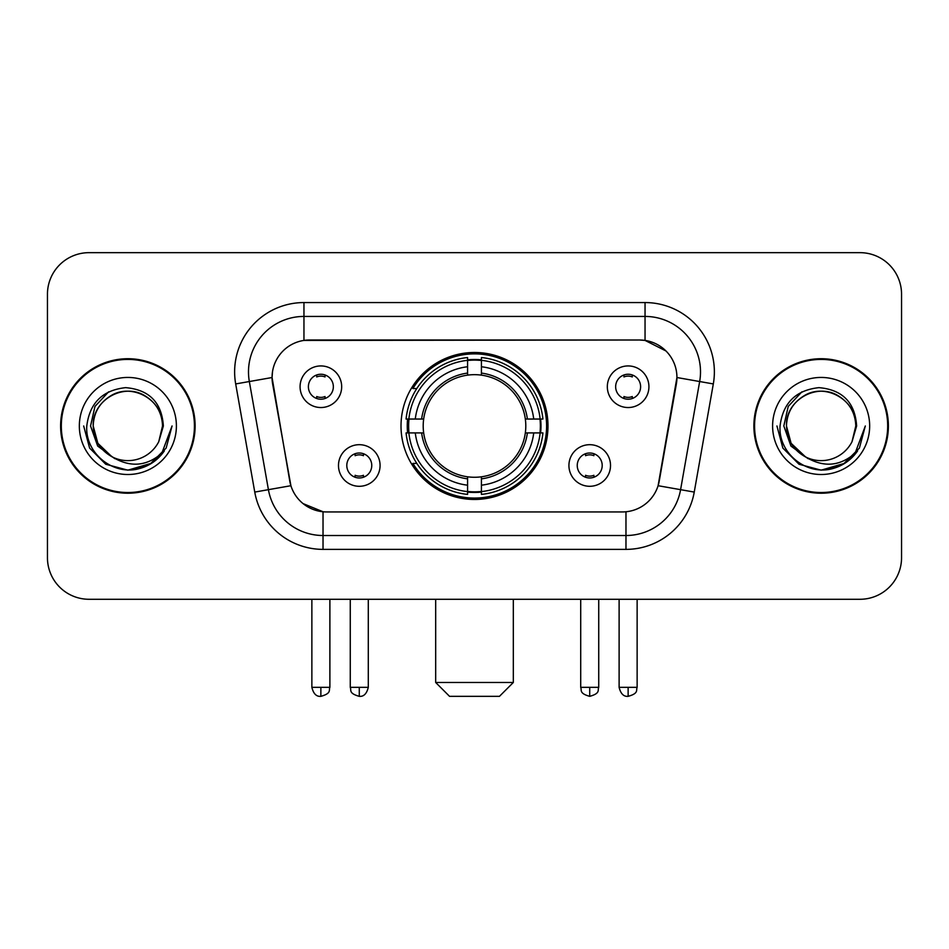 <?xml version="1.0" encoding="UTF-8"?>
<svg xmlns="http://www.w3.org/2000/svg" width="949" height="949" viewBox="0 0 949 949"><rect width="100%" height="100%" fill="white"/><g stroke="black" fill="none" stroke-linecap="round" stroke-linejoin="round"><path stroke-width="1.42" d="M401.012 425.971A73.488 73.488 0 0 0 474.5 499.459A73.488 73.488 0 0 0 547.988 425.971A73.488 73.488 0 0 0 474.5 352.482A73.488 73.488 0 0 0 401.012 425.971M610.515 465.484A20.795 20.795 0 0 1 589.72 486.291A20.795 20.795 0 0 1 568.926 465.484A20.795 20.795 0 0 1 589.72 444.69A20.795 20.795 0 0 1 610.515 465.484M577.241 465.484A12.479 12.479 0 0 0 589.72 477.964A12.479 12.479 0 0 0 602.2 465.484A12.479 12.479 0 0 0 589.72 453.005A12.479 12.479 0 0 0 577.241 465.484M380.075 465.484A20.795 20.795 0 0 1 359.28 486.291A20.795 20.795 0 0 1 338.485 465.484A20.795 20.795 0 0 1 359.28 444.69A20.795 20.795 0 0 1 380.075 465.484M346.8 465.484A12.479 12.479 0 0 0 359.28 477.964A12.479 12.479 0 0 0 371.759 465.484A12.479 12.479 0 0 0 359.28 453.005A12.479 12.479 0 0 0 346.8 465.484M648.926 386.729A20.795 20.795 0 0 1 628.131 407.536A20.795 20.795 0 0 1 607.324 386.729A20.795 20.795 0 0 1 628.131 365.934A20.795 20.795 0 0 1 648.926 386.729M615.652 386.729A12.479 12.479 0 0 0 628.131 399.209A12.479 12.479 0 0 0 640.611 386.729A12.479 12.479 0 0 0 628.131 374.25A12.479 12.479 0 0 0 615.652 386.729M341.676 386.729A20.795 20.795 0 0 1 320.869 407.536A20.795 20.795 0 0 1 300.074 386.729A20.795 20.795 0 0 1 320.869 365.934A20.795 20.795 0 0 1 341.676 386.729M308.389 386.729A12.479 12.479 0 0 0 320.869 399.209A12.479 12.479 0 0 0 333.348 386.729A12.479 12.479 0 0 0 320.869 374.25A12.479 12.479 0 0 0 308.389 386.729M254.759 492.08L235.684 383.93A69.324 69.324 0 0 1 303.953 302.565L645.047 302.565A69.324 69.324 0 0 1 713.316 383.93L694.241 492.08A69.324 69.324 0 0 1 625.972 549.376L323.028 549.376A69.324 69.324 0 0 1 254.759 492.08L290.904 485.71L272.636 383.942A37.438 37.438 0 0 1 309.504 340.003L639.496 340.003A37.438 37.438 0 0 1 676.364 383.942L659.247 481.001A37.438 37.438 0 0 1 622.378 511.938L326.622 511.938A37.438 37.438 0 0 1 289.753 481.001L272.066 377.524L249.338 381.534A55.457 55.457 0 0 1 303.953 316.432L645.047 316.432A55.457 55.457 0 0 1 699.662 381.534L680.587 489.672A55.457 55.457 0 0 1 625.972 535.509L323.028 535.509A55.457 55.457 0 0 1 268.413 489.672L249.338 381.534A55.457 55.457 0 0 1 248.496 371.901M407.607 432.91A67.249 67.249 0 0 1 407.607 419.043M60.617 425.971A67.249 67.249 0 0 0 127.866 493.219A67.249 67.249 0 0 0 195.114 425.971A67.249 67.249 0 0 0 127.866 358.722A67.249 67.249 0 0 0 60.617 425.971M753.886 425.971A67.249 67.249 0 0 0 821.134 493.219A67.249 67.249 0 0 0 888.383 425.971A67.249 67.249 0 0 0 821.134 358.722A67.249 67.249 0 0 0 753.886 425.971M303.953 302.565L303.953 340.418L639.496 340.003L645.047 340.418L665.961 350.964M272.066 377.441L272.482 371.901M622.378 511.938L326.622 511.938M323.028 549.376L323.028 511.76L303.039 503.587M699.662 381.534L676.934 377.524L658.096 485.71L680.587 489.672L699.662 381.534L713.316 383.93M659.247 481.001L659.021 482.175M289.979 482.175L289.753 481.001M901.55 294.249A41.59 41.59 0 0 0 859.96 252.659L89.04 252.659A41.59 41.59 0 0 0 47.45 294.249L47.45 557.692A41.59 41.59 0 0 0 89.04 599.282L859.96 599.282A41.59 41.59 0 0 0 901.55 557.692L901.55 294.249L901.55 557.692M47.45 294.249L47.45 557.692M859.96 252.659L89.04 252.659M89.04 599.282L859.96 599.282M194.426 425.971A66.549 66.549 0 0 0 127.866 359.422A66.549 66.549 0 0 0 61.317 425.971A66.549 66.549 0 0 0 127.866 492.519A66.549 66.549 0 0 0 194.426 425.971M151.733 463.171L127.866 470.17L105.766 464.251L89.597 448.07L83.678 425.971L89.597 448.07L105.766 464.251L127.866 470.17L149.966 464.251L166.146 448.07L172.066 425.971L161.14 455.057L154.96 460.894M114.865 458.699L97.676 446.066L90.546 425.971L94.971 406.421L108.649 391.807M111.84 456.706L97.854 443.302L93.204 425.971C93.678 412.898 99.455 402.898 110.535 395.947C132.136 382.115 163.714 400.348 162.528 425.971L158.732 441.748L163.37 425.971C161.793 402.459 149.218 389.683 125.636 387.643C102.622 390.158 89.669 402.934 86.786 425.971C84.983 451.7 110.369 473.729 135.553 469.494C147.664 467.157 157.261 460.977 164.343 450.917C148.352 466.291 131.009 468.296 112.314 456.943A34.662 34.662 0 0 0 158.732 441.748L162.528 425.971C163.714 400.348 132.136 382.115 110.535 395.947C99.455 402.898 93.678 412.898 93.204 425.971C92.029 400.348 123.595 382.115 145.197 395.947C156.288 402.898 162.065 412.898 162.528 425.971C163.714 400.348 132.136 382.115 110.535 395.947C99.455 402.898 93.678 412.898 93.204 425.971L97.854 443.302L111.84 456.706L97.854 443.302L93.204 425.971C93.821 439.933 100.191 450.265 112.314 456.943M79.336 425.971A48.529 48.529 0 0 0 127.866 474.5A48.529 48.529 0 0 0 176.395 425.971A48.529 48.529 0 0 0 127.866 377.441A48.529 48.529 0 0 0 79.336 425.971M164.343 450.917L151.935 463.041M151.638 463.231L135.731 469.458M172.066 425.971L166.146 448.07L149.966 464.251L127.866 470.17L105.766 464.251L89.597 448.07L83.678 425.971L89.597 448.07L105.766 464.251L127.866 470.17L149.966 464.251L166.146 448.07L172.066 425.971M887.683 425.971A66.549 66.549 0 0 0 821.134 359.422A66.549 66.549 0 0 0 754.574 425.971A66.549 66.549 0 0 0 821.134 492.519A66.549 66.549 0 0 0 887.683 425.971M844.907 463.231L821.134 470.17L799.034 464.251L782.854 448.07L776.934 425.971L782.854 448.07L799.034 464.251L821.134 470.17L843.234 464.251L859.403 448.07L865.322 425.971L854.408 455.057L848.216 460.894M808.133 458.699L790.932 446.066L783.815 425.971L788.228 406.421L801.917 391.807M855.796 425.971L852 441.748L856.627 425.971C855.049 402.459 842.475 389.683 818.904 387.643C795.879 390.158 782.937 402.934 780.054 425.971C778.251 451.7 803.637 473.729 828.809 469.494C840.921 467.157 850.518 460.977 857.611 450.917C841.609 466.291 824.266 468.296 805.571 456.943L791.11 443.302L786.472 425.971C786.935 412.898 792.712 402.898 803.803 395.947C825.405 382.115 856.971 400.348 855.796 425.971L852 441.748A34.662 34.662 0 0 1 805.571 456.943L791.11 443.302L786.472 425.971C786.935 412.898 792.712 402.898 803.803 395.947C825.405 382.115 856.971 400.348 855.796 425.971C855.322 412.898 849.545 402.898 838.465 395.947C816.864 382.115 785.286 400.348 786.472 425.971C786.935 412.898 792.712 402.898 803.803 395.947C825.405 382.115 856.971 400.348 855.796 425.971M805.571 456.943L791.11 443.302L786.472 425.971C787.089 439.933 793.459 450.265 805.571 456.943M772.605 425.971A48.529 48.529 0 0 0 821.134 474.5A48.529 48.529 0 0 0 869.664 425.971A48.529 48.529 0 0 0 821.134 377.441A48.529 48.529 0 0 0 772.605 425.971M857.611 450.917L845.191 463.041M865.322 425.971L859.403 448.07L843.234 464.251L821.134 470.17L799.034 464.251L782.854 448.07L776.934 425.971L782.854 448.07L799.034 464.251L821.134 470.17L843.234 464.251L859.403 448.07L865.322 425.971L859.403 448.07L843.234 464.251L821.134 470.17L799.034 464.251L782.854 448.07L776.934 425.971M499.459 696.341L449.541 696.341L435.674 682.473L513.326 682.473L499.459 696.341M481.428 491.606L481.428 494.393A68.767 68.767 0 0 0 542.923 432.91L540.135 432.91A66.003 66.003 0 0 1 481.428 491.606L481.428 485.188A59.621 59.621 0 0 0 533.718 432.91L525.331 432.91A51.305 51.305 0 0 0 481.428 375.14L481.428 360.335A66.003 66.003 0 0 1 540.135 419.043L542.923 419.043A68.767 68.767 0 0 0 481.428 357.548L481.428 360.335M408.865 432.91L406.077 432.91A68.767 68.767 0 0 0 467.572 494.393L467.572 491.606A66.003 66.003 0 0 1 408.865 432.91L415.282 432.91A59.621 59.621 0 0 0 467.572 485.188L467.572 476.801A51.305 51.305 0 0 0 525.331 432.91L527.383 432.91A53.334 53.334 0 0 1 481.428 478.854L481.428 485.188M467.572 360.335L467.572 357.548A68.767 68.767 0 0 0 406.077 419.043L408.865 419.043A66.003 66.003 0 0 1 467.572 360.335L467.572 366.753A59.621 59.621 0 0 0 415.282 419.043L423.669 419.043A51.305 51.305 0 0 0 467.572 476.801L467.572 478.854A53.334 53.334 0 0 1 421.617 432.91L415.282 432.91M409.007 432.91A65.861 65.861 0 0 1 409.007 419.043M481.428 360.478A65.861 65.861 0 0 0 467.572 360.478M539.993 419.043A65.861 65.861 0 0 1 539.993 432.91M540.135 419.043L533.718 419.043A59.621 59.621 0 0 0 481.428 366.753M533.718 432.91L540.135 432.91M467.572 485.188L467.572 491.606M525.331 419.043L533.718 419.043M481.428 476.884L481.428 478.854M467.572 476.801A51.305 51.305 0 0 1 423.669 432.91L421.617 432.91M481.428 491.463A65.861 65.861 0 0 1 467.572 491.463M415.282 419.043L408.865 419.043M467.572 375.057L467.572 366.753M481.428 375.14A51.305 51.305 0 0 0 423.669 419.043L421.617 419.043A53.334 53.334 0 0 1 467.572 373.087M481.428 375.057L481.428 373.087A53.334 53.334 0 0 1 527.383 419.043M416.813 388.532L412.886 388.532A72.1 72.1 0 0 1 546.6 425.971A72.1 72.1 0 0 1 412.886 463.409L416.813 463.409M316.717 398.497L316.717 396.528A10.641 10.641 0 0 0 325.033 396.528L325.033 398.497M325.033 374.974L325.033 376.943A10.641 10.641 0 0 0 316.717 376.943L316.717 374.974M623.967 398.497L623.967 396.528A10.641 10.641 0 0 0 632.283 396.528L632.283 398.497M632.283 374.974L632.283 376.943A10.641 10.641 0 0 0 623.967 376.943L623.967 374.974M355.116 477.252L355.116 475.283A10.641 10.641 0 0 0 363.443 475.283L363.443 477.252M363.443 453.717L363.443 455.698A10.641 10.641 0 0 0 355.116 455.698L355.116 453.717M585.557 477.252L585.557 475.283A10.641 10.641 0 0 0 593.884 475.283L593.884 477.252M593.884 453.717L593.884 455.698A10.641 10.641 0 0 0 585.557 455.698L585.557 453.717M645.047 302.565L645.047 340.418M625.972 511.76L625.972 549.376M235.684 383.93L249.338 381.534M680.587 489.672L694.241 492.08M481.428 476.801A51.305 51.305 0 0 0 525.331 432.91M467.572 492.092A66.477 66.477 0 0 0 481.428 492.092M540.622 432.91A66.477 66.477 0 0 0 540.622 419.043M481.428 359.849A66.477 66.477 0 0 0 467.572 359.849M320.869 687.337L311.865 687.337C313.431 693.755 316.432 696.768 320.869 696.341L320.869 687.337L329.884 687.337L329.884 599.282M628.131 687.337L619.116 687.337C620.693 693.755 623.695 696.768 628.131 696.341L628.131 687.337L637.135 687.337L637.135 599.282M359.28 687.337L350.264 687.337C351.545 690.125 348.342 693.304 359.28 696.341L359.28 687.337L368.295 687.337L368.295 599.282M589.72 687.337L580.705 687.337C581.986 690.125 578.783 693.304 589.72 696.341L589.72 687.337L598.736 687.337L598.736 599.282M513.326 599.282L513.326 682.473M435.674 599.282L435.674 682.473M311.865 687.337L311.865 599.282M329.884 687.337C328.615 690.125 331.806 693.304 320.869 696.341M619.116 687.337L619.116 599.282M637.135 687.337C635.866 690.125 639.068 693.304 628.131 696.341M350.264 687.337L350.264 599.282M368.295 687.337C366.717 693.755 363.716 696.768 359.28 696.341M580.705 687.337L580.705 599.282M598.736 687.337C597.455 690.125 600.658 693.304 589.72 696.341"/></g></svg>
